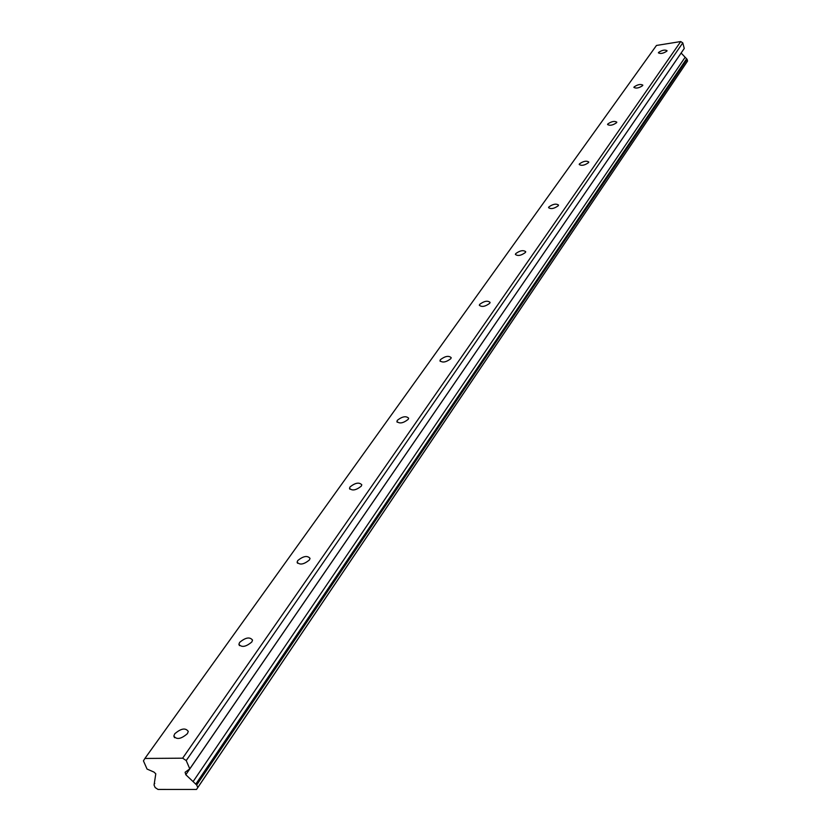 <?xml version="1.0" encoding="UTF-8"?>
<svg xmlns="http://www.w3.org/2000/svg" width="831" height="831" viewBox="0 0 831 831"><rect width="100%" height="100%" fill="white"/><g stroke="black" fill="none" stroke-linecap="round" stroke-linejoin="round"><path stroke-width="1.25" d="M174.718 733.815L173.845 736.058C176.577 739.891 181.106 739.091 187.422 733.638L188.273 731.425C185.542 727.592 181.023 728.392 174.718 733.815M658.578 52.426L658.412 52.872C660.603 54.015 663.429 53.423 666.898 51.107L667.054 50.67C664.873 49.528 662.047 50.12 658.578 52.426M634.084 86.933L633.897 87.421C636.13 88.668 639.049 88.065 642.643 85.624L642.83 85.136C640.597 83.889 637.678 84.492 634.084 86.933M607.773 123.985L607.565 124.536C609.84 125.897 612.852 125.284 616.602 122.697L616.799 122.157C614.525 120.786 611.512 121.399 607.773 123.985M579.436 163.884L579.207 164.496C581.534 166.003 584.65 165.379 588.556 162.627L588.774 162.014C586.457 160.518 583.341 161.141 579.436 163.884M548.834 206.971L548.574 207.667C550.953 209.319 554.173 208.674 558.255 205.756L558.515 205.07C556.136 203.418 552.916 204.052 548.834 206.971M515.698 253.642L515.397 254.431C517.817 256.249 521.162 255.595 525.431 252.479L525.722 251.7C523.301 249.882 519.957 250.536 515.698 253.642M479.674 304.364L479.331 305.268C481.803 307.273 485.273 306.608 489.75 303.273L490.082 302.38C487.62 300.375 484.151 301.04 479.674 304.364M440.378 359.698L439.994 360.727C442.508 362.95 446.122 362.264 450.828 358.68L451.202 357.662C448.688 355.45 445.084 356.125 440.378 359.698M397.353 420.289L396.906 421.473C399.472 423.935 403.232 423.239 408.187 419.375L408.634 418.201C406.068 415.749 402.308 416.445 397.353 420.289M350.028 486.935L349.508 488.306C352.115 491.048 356.042 490.321 361.288 486.145L361.797 484.785C359.189 482.053 355.263 482.769 350.028 486.935M297.737 560.582L297.114 562.182C299.773 565.236 303.886 564.488 309.433 559.949L310.036 558.359C307.387 555.316 303.284 556.053 297.737 560.582M239.64 642.394L238.902 644.285C241.603 647.692 245.914 646.923 251.824 641.968L252.531 640.099C249.84 636.681 245.54 637.45 239.64 642.394M144.895 758.454L656.469 45.456L680.734 41.55L182.643 758.184L144.895 758.454L143.441 760.853L147.045 769.059L153.974 772.082L155.792 773.817L154.057 785.056L155.148 787.539L158.004 789.44L196.531 789.45L197.778 787.528L196.698 785.015L185.812 774.731L185.105 772.259L189.78 768.862L684.256 48.468L682.791 42.89L186.227 760.562L189.78 768.862M182.643 758.184L186.227 760.562M680.734 41.55L682.791 42.89M681.119 53.028L687.112 59.333L687.559 61.027L686.572 62.533L196.531 789.45M685.139 57.256L193.093 781.607M686.603 58.804L195.773 784.142M154.223 784.194L154.743 783.436M197.778 787.528L687.559 61.027M687.112 59.333L196.698 785.015M185.812 774.731L681.14 53.049M173.845 736.058L174.552 737.71M439.994 360.727L440.201 361.34M396.906 421.473L397.156 422.221M349.508 488.306L349.83 489.21M297.114 562.182L297.54 563.273M238.902 644.285L239.453 645.625"/></g></svg>
